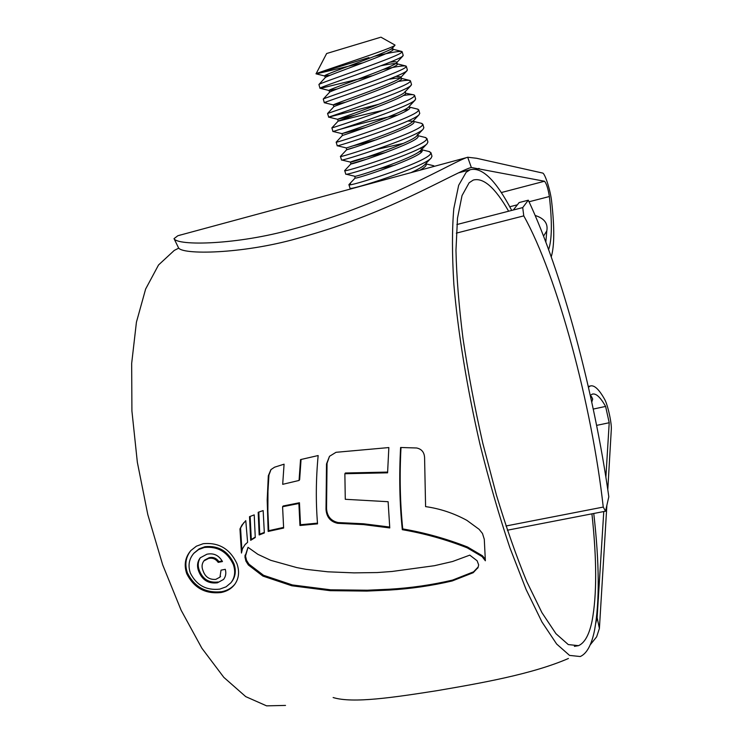 <?xml version="1.0" encoding="UTF-8"?>
<svg xmlns="http://www.w3.org/2000/svg" width="743" height="743" viewBox="0 0 743 743"><rect width="100%" height="100%" fill="white"/><g stroke="black" fill="none" stroke-linecap="round" stroke-linejoin="round"><path stroke-width="1.11" d="M456.88 224.544L522.719 207.585L523.769 215.879L456.332 233.135M523.769 215.879C557.352 275.802 592.06 406.105 603.251 507.07L505.964 525.998M507.367 530.214L605.536 511.203L603.251 507.07M522.719 207.585L528.301 200.192C562.107 272.022 594.168 392.722 608.814 496.751L605.536 511.203M513.32 210L519.125 202.57L528.301 200.192M380.128 37.419L326.651 53.515L380.128 37.419M368.918 57.582L316.054 73.817C313.202 73.984 387.372 50.171 394.394 45.722L394.877 45.007M374.899 56.199C390.112 52.577 399.112 51.016 401.898 51.499L401.229 52.772C393.762 58.391 318.868 83.3 318.923 84.498L319.973 88.25L321.803 88.036L373.357 75.47M317.475 73.603L363.234 62.718M403.189 55.353L402.279 56.459C394.422 62.431 316.249 88.278 319.973 88.25M383.239 69.48C395.778 66.629 403.356 65.486 405.975 66.043L406.337 66.406L405.427 67.492C398.025 73.603 322.583 98.559 323.261 99.042L324.32 102.72L326.112 102.395M407.359 69.953L406.477 71.161C398.777 77.588 320.753 103.24 324.32 102.72M397.932 81.526C404.368 80.355 408.39 80.021 410.025 80.513L410.498 80.959L409.616 82.139C402.269 88.751 326.27 113.735 327.57 113.512L328.712 117.125L379.014 104.196M411.501 84.488L410.656 85.789C403.105 92.671 325.239 118.137 328.647 117.134M403.254 95.513C408.854 94.612 412.439 94.407 414.027 94.909L414.631 95.448L413.777 96.711C406.495 103.834 329.938 128.836 331.88 127.889L332.957 131.465C329.706 132.96 407.415 107.689 414.817 100.342L415.625 98.949M403.282 110.317L408.241 109.518M417.278 109.035L418.746 109.871L417.919 111.218C410.693 118.852 333.579 143.854 336.17 142.182L337.238 145.739C334.146 147.708 411.706 122.623 418.95 114.84L419.739 113.345M337.424 130.081C348.356 126.951 376.45 119.149 397.746 115.054M421.142 123.254L422.841 124.23L422.043 125.66C414.91 133.777 337.461 158.723 340.443 156.401L340.47 156.364M423.826 127.675L423.073 129.263C416.015 137.455 339.003 162.253 341.501 159.959M424.977 137.399L426.919 138.514L426.148 140.037C419.154 148.591 341.864 173.351 344.696 170.556L344.752 170.481M375.8 149.631L403.449 143.371M427.894 141.932L427.169 143.622C420.343 152.176 344.167 176.639 345.764 174.122L344.706 170.593M419.071 151.73L421.838 151.442M428.767 151.47L430.977 152.742L430.234 154.34C423.389 163.339 346.247 187.905 348.931 184.645L350.501 183.688M431.943 156.132L431.246 157.906C424.652 166.813 349.303 190.96 350.009 188.23L348.941 184.701M432.528 165.457L434.618 166.256M394.914 45.36L392.425 48.054C390.233 51.871 321.496 75.219 324.672 75.944L330.031 75.257M389.954 62.226C394.329 61.595 396.604 61.623 396.79 62.31L396.576 62.802C393.883 67.204 325.973 90.182 329.01 90.479L329.558 92.29L323.261 99.042M320.149 88.287L329.214 90.535L336.867 89.039M395.991 76.38L400.969 76.882L400.7 77.495C397.514 82.464 330.421 105.06 333.338 104.93L345.3 102.293M411.111 85.389L404.805 92.132C401.127 97.658 334.861 119.864 337.638 119.326L355.228 115.007M415.151 100.036L408.882 106.713C404.721 112.778 339.272 134.585 341.919 133.647L366.002 127.378M419.163 114.636L412.941 121.239C408.288 127.833 343.656 149.232 346.182 147.903L346.712 149.677L353.139 147.708M350.956 146.427L376.636 139.712M417.492 134.511L416.972 135.709C411.845 142.823 348.03 163.804 350.427 162.095L350.956 163.859L368.909 158.482M341.65 159.986L350.427 162.085C353.055 160.776 365.008 157.516 386.267 152.296M420.687 147.894L422.08 150.523C425.423 156.039 353.083 180.363 355.173 177.976L348.969 184.57M427.104 143.678L420.975 150.114C415.421 157.702 352.758 178.171 354.652 176.23L355.173 177.976M380.054 168.596L394.979 165.104M431.246 157.906L424.95 164.491C423.111 166.478 418.458 169.2 410.972 172.645M391.013 49.057L392.824 49.214M393.103 49.428L393.121 49.502C395.74 51.889 326.595 75.545 325.295 77.56L324.672 75.944M381.029 65.746C389.611 63.944 394.914 63.285 396.929 63.768L397.319 64.139C400.04 66.963 330.375 90.776 329.604 92.151M388.849 79.315C395.22 78.126 399.27 77.774 401.006 78.256L401.499 78.702C404.313 81.981 334.127 105.924 333.904 106.658L333.338 104.93M414.027 94.909L405.65 93.2C408.576 96.924 337.861 120.998 338.186 121.081L338.167 121.1C337.991 121.443 361.934 114.812 383.369 110.298M408.706 106.899L409.792 107.633C412.811 111.812 341.566 135.997 342.458 135.421L336.17 142.182M407.786 121.016L413.034 121.258M413.87 121.88L413.907 121.991C417.037 126.626 345.254 150.913 346.712 149.687L340.443 156.392M417.965 136.164L418.003 136.294C421.235 141.384 348.913 165.763 350.956 163.869L344.715 170.528M421.346 149.733L422.08 150.523M425.507 163.897L426.148 164.686C426.38 165.856 424.281 167.714 419.851 170.249M590.471 396.223L591.474 396.493L592.7 399.075L591.762 402.13M535.164 215.47C544.313 218.368 548.185 223.513 546.792 230.906L545.836 242.042M508.63 211.207C495.182 187.673 483.377 177.289 473.226 180.085L469.121 182.787L462.025 195.595L457.493 218.182L455.97 250.28C456.518 276.09 458.858 305.438 462.973 338.325C468.099 372.577 474.712 407.591 482.82 443.348L496.389 494.922C506.271 527.549 516.413 556.479 526.824 581.704L541.935 612.65L555.95 633.695L568.284 644.58L578.518 645.658C584.704 642.927 589.218 634.736 592.05 621.083C596.917 595.319 596.87 559.572 591.93 513.84M603.771 511.546L597.121 617.665L599.406 628.429L596.648 636.807L590.156 644.915M595.793 623.191L597.121 617.665M568.414 658.493C531.774 674.384 479.913 683.309 436.93 690.684C393.558 697.463 352.851 703.621 333.133 697.528M179.825 235.206L177.874 235.726L174.011 238.652C177.586 246.054 237.147 244.93 292.993 229.104C327.254 219.761 361.014 207.529 394.282 192.418C428.516 177.001 456.555 161.342 466.372 157.655L467.691 157.237L471.35 167.5L544.498 181.246C546.458 183.447 548.083 188.536 549.374 196.523C552.235 222.092 551.984 239.766 548.622 249.555M178.664 248.19L174.271 250.41L158.538 264.972L145.637 289.027L136.424 322.202L131.669 363.429L131.91 410.925L137.344 462.267L147.792 514.574L162.68 564.829L181.097 610.17L201.882 648.24L223.829 677.365L245.738 696.628L266.579 705.85L285.516 705.423M511.713 210.418C495.952 180.345 482.105 166.776 470.17 169.729L466.167 172.274L458.663 185.304L453.806 208.607C452.013 229.132 452.023 254.366 453.852 284.29C457.948 331.954 467.013 387.911 479.941 444.128C489.145 481.176 499.12 515.688 509.865 547.684L526.109 589.524L541.963 621.993L556.656 644.032L569.565 655.41L580.264 656.533C586.849 653.599 591.623 644.794 594.576 630.11C599.694 601.932 599.425 563.064 593.759 513.487M434.423 565.702L452.571 561.504L469.78 555.142L477.108 560.751L478.668 564.884L478.018 567.55L473.217 572.695L452.227 580.952C431.562 585.79 410.507 588.827 389.063 590.081L366.819 591.084L330.096 590.666L291.804 585.772L262.92 576.094L248.348 564.968L245.924 561.114L244.911 556.86L248.023 547.331L257.932 554.362L270.712 560.306L296.754 567.578L306.042 569.342L327.904 571.813L354.012 572.872L377.23 572.556L392.072 571.469L434.423 565.702M416.665 447.992L400.598 447.49C399.047 476.161 399.613 503.559 402.307 529.685C424.364 533.465 445.976 539.511 467.152 547.805L482.123 556.618L485.365 560.779L484.287 539.26L482.486 533.493L479.114 529.313L466.883 520.36C453.769 513.209 440.005 508.63 425.59 506.615L424.578 457.512C424.244 452.208 421.606 449.041 416.665 447.992M388.849 447.565L336.022 452.301L329.493 456.313L326.511 463.957L326.01 509.252C326.521 517.044 330.412 521.735 337.684 523.323L363.596 524.595L389.769 527.939L388.115 501.711L345.281 499.296L344.863 473.728L387.586 472.827L388.849 447.565M318.153 455.543L300.543 459.592L299.058 480.452L282.693 484.325L284.077 464.18L274.576 467.189L270.916 469.632L268.316 475.789L267.192 499.974L268.158 531.459L283.631 528.059L282.581 506.735L298.89 503.494L299.949 525.496L317.54 523.861C315.738 501.711 315.942 478.947 318.153 455.543M263.152 510.571L258.183 512.317L259.158 534.96L264.341 532.963L263.152 510.571M254.217 514.88L249.509 516.673L250.688 540.31L255.267 537.505L254.217 514.88M242.478 548.724L244.976 544.749L247.605 542.316L245.775 520.648L241.884 525.18L239.961 528.96L241.456 553.033L242.478 548.724M186.744 573.726C183.781 564.912 185.156 557.176 190.886 550.526L196.393 546.179L203.183 543.709C218.813 542.223 230.089 548.919 236.998 563.798C239.766 571.971 238.847 579.038 234.249 585.02C231.045 588.902 226.689 591.4 221.173 592.505C205.449 594.242 193.969 587.982 186.744 573.726L187.412 572.927C194.582 587.137 206.043 593.378 221.813 591.679L221.173 592.505M590.323 395.555L592.19 394.171C595.849 392.991 600.325 397.068 605.601 406.421L609.214 422.73L605.879 477.127M467.691 157.237L476.569 158.268L542.585 173.045C544.935 173.091 550.535 190.737 551.622 201.362C554.584 227.562 554.454 246.063 551.25 256.864M588.447 387.252L590.221 386.016C594.149 384.763 598.951 389.183 604.607 399.288C607.681 404.424 611.833 423.157 611.303 429.5L607.793 489.637M606.873 505.305L599.406 628.429M471.35 167.5L469.251 168.104C458.468 172.06 430.615 187.496 396.966 202.57C364.154 217.402 330.876 229.383 297.126 238.522C241.549 254.217 181.812 254.923 178.469 247.753L178.459 247.67M179.797 235.15L181.719 234.686M190.849 550.572C185.713 557.101 184.57 564.55 187.412 572.927M221.813 591.679C227.293 590.583 231.649 588.085 234.872 584.193L234.249 585.01M194.016 553.108L199.189 548.817L205.003 546.699C218.349 545.381 228.008 551.065 233.961 563.742C236.32 570.735 235.522 576.791 231.575 581.918M233.961 563.742L233.339 564.541C227.395 551.854 217.727 546.161 204.344 547.47L198.548 549.588L193.812 553.331C189.001 558.931 187.84 565.497 190.347 573.039C196.458 585.233 206.257 590.601 219.752 589.125L226.067 586.84L230.943 582.735C234.899 577.627 235.698 571.562 233.339 564.541M400.997 447.49C399.502 475.919 400.087 503.057 402.734 528.914L402.307 529.685M485.318 559.191L482.458 555.792L467.505 546.987C446.329 538.703 424.736 532.675 402.734 528.914M467.505 546.987L467.152 547.805M329.511 456.295L327.05 463.242L326.539 508.5C327.041 516.274 330.923 520.954 338.186 522.561L363.429 523.769L388.905 526.945M344.863 473.728L345.384 473.003L387.465 472.084M338.186 522.561L337.684 523.323M326.539 508.5L326.01 509.252M299.058 480.452L299.633 479.727L301.064 459.462M271.028 469.511L268.929 475.074L267.963 491.216L267.87 511.165L268.752 530.688L283.585 527.409M282.581 506.735L283.157 505.992L299.457 502.751L298.89 503.494M317.493 523.137L300.497 524.734L299.457 502.751M300.497 524.734L299.949 525.496M268.752 530.688L268.158 531.459M264.304 532.406L259.753 534.189L258.805 512.057M259.753 534.189L259.158 534.96M255.239 537.087L251.301 539.539L250.14 516.422M251.301 539.539L250.688 540.31M243.704 522.793L239.961 528.96M241.912 550.284L240.583 528.208M248.004 547.35L245.524 556.07L246.537 560.315L248.951 564.169L263.514 575.277L292.37 584.936L330.616 589.812L367.302 590.221L389.518 589.218C410.944 587.964 431.971 584.917 452.598 580.079L473.57 571.831L478.26 566.909M217.411 582.809C208.542 583.877 202.365 580.162 198.873 571.683C196.728 566.472 197.192 561.847 200.276 557.798L206.907 554.222C213.678 552.838 218.86 555.281 222.454 561.541L218.191 562.386C215.739 558.903 212.517 557.603 208.532 558.476L203.87 560.928C201.762 563.853 201.511 567.188 203.127 570.94C205.254 576.986 209.47 579.809 215.767 579.391L219.956 577.153L221.033 570.16L225.287 569.324C226.336 573.197 225.761 576.559 223.569 579.429L217.411 582.809L218.052 581.992C209.145 583.032 202.969 579.336 199.533 570.884L198.873 571.683M200.443 557.621C197.824 561.587 197.517 566.008 199.533 570.884M204.529 560.138L209.192 557.687C213.139 556.804 216.352 558.104 218.841 561.597L222.157 560.937M218.841 561.597L218.191 562.386M209.192 557.687L208.532 558.476M590.917 398.257L591.474 396.493M546.792 230.906L543.57 236.098M597.985 598.459L598.459 598.375M509.744 206.758L517.397 204.789M529.044 201.771L549.374 196.523M596.61 425.386L609.214 422.73M598.031 597.038L598.533 596.945M593.258 409.068L605.601 406.421M476.718 169.348L479.402 168.624M501.256 192.567L544.498 181.246M476.049 169.209L478.854 168.457M205.003 546.699L204.344 547.47M482.458 555.792L482.123 556.618M327.05 463.242L326.511 463.957M268.929 475.074L268.316 475.789M242.506 524.419L241.884 525.18M478.037 567.346L477.693 568.191M473.57 571.831L473.217 572.695M452.598 580.079L452.227 580.952M389.518 589.218L389.063 590.081M367.302 590.221L366.819 591.084M330.616 589.812L330.096 590.666M292.37 584.936L291.804 585.772M263.514 575.277L262.92 576.094M248.951 564.169L248.348 564.968M245.552 554.64L244.939 555.43M380.89 37.15L395.007 45.072M402.167 51.778L403.217 55.437M406.337 66.406L407.378 70.046M410.498 80.959L411.529 84.591M414.631 95.448L415.662 99.06M418.746 109.871L419.767 113.465M422.841 124.23L423.863 127.805M426.919 138.514L427.931 142.08M430.977 152.742L431.989 156.281M340.452 156.429L341.511 159.949M326.651 53.515L316.054 73.817M392.638 47.812L393.121 49.502M396.846 62.505L397.319 64.139M401.044 77.133L401.499 78.702M405.13 91.389L405.65 93.2M337.638 119.326L338.167 121.1M409.374 106.193L409.792 107.633M341.919 133.647L342.458 135.43M413.517 120.626L413.907 121.991M417.631 135.003L418.003 136.294M425.823 163.571L426.148 164.686M393.056 49.27L401.898 51.499M325.295 77.56L318.923 84.498M396.929 63.768L405.975 66.043M401.396 78.359L410.025 80.513M333.904 106.658L327.57 113.512M338.186 121.081L331.88 127.889M409.059 107.001L418.003 109.221M413.749 121.434L421.95 123.459M417.176 135.486L425.86 137.613M421.875 149.789L429.733 151.702M425.609 163.794L433.578 165.717M402.947 55.929L396.576 62.802M407.043 70.687L400.7 77.495M324.431 102.738L333.477 104.958M328.712 117.125L337.721 119.335M332.985 131.465L341.966 133.638M337.322 145.758L346.201 147.894M423.148 129.18L416.972 135.709M345.978 174.168L354.652 176.23M350.306 188.295L351.829 188.657M324.942 76.046L316.156 73.854M574.385 646.354L578.518 645.658M458.412 172.878L470.17 169.729M588.27 386.444L590.221 386.016M177.874 235.726L466.372 157.655M174.038 238.642L178.487 247.744M245.589 543.978L244.976 544.749M204.539 560.138L203.972 560.816M220.597 576.336L219.956 577.144"/></g></svg>

